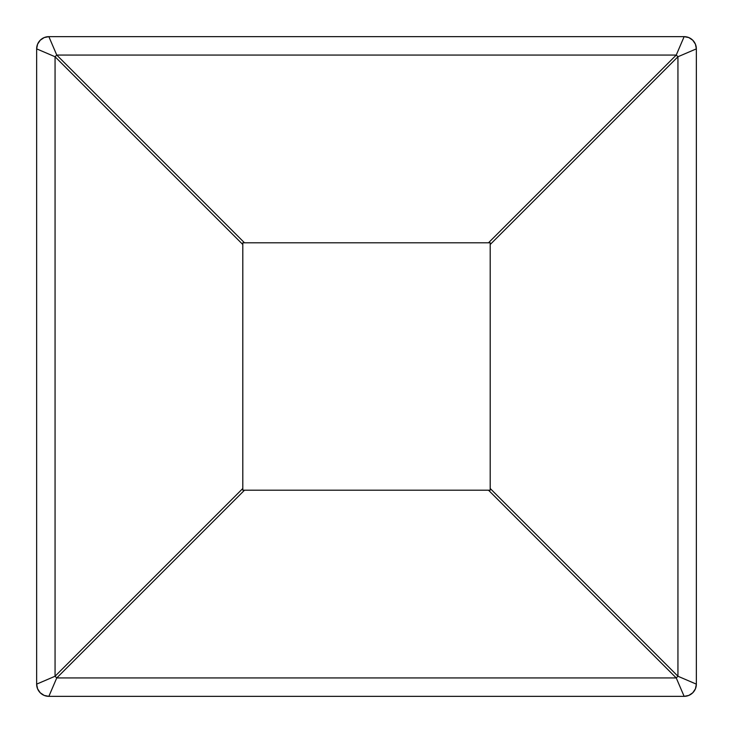 <?xml version="1.0" encoding="UTF-8"?>
<svg xmlns="http://www.w3.org/2000/svg" width="733" height="733" viewBox="0 0 733 733"><rect width="100%" height="100%" fill="white"/><g stroke="black" fill="none" stroke-linecap="round" stroke-linejoin="round"><path stroke-width="1.1" d="M694.994 683.55L696.35 684.136L696.35 48.864L677.943 56.753L677.943 676.247L694.994 683.55M696.35 684.136A12.214 12.214 0 0 1 684.136 696.35A12.214 12.214 0 0 0 696.35 684.136L677.943 676.247L490.194 488.49L490.194 244.51L677.943 56.753L677.943 676.247A12.214 1.209 135 0 1 676.247 677.943L56.753 677.943L244.51 490.194L488.49 490.194L676.247 677.943L56.753 677.943L48.864 696.35L684.136 696.35L688.809 695.425L692.767 692.767L695.425 688.809L696.35 684.136L696.35 48.864L695.425 44.191L692.767 40.233L688.809 37.575L684.136 36.65L48.864 36.65L44.191 37.575L40.233 40.233L37.575 44.191L36.65 48.864L36.65 684.136L55.057 676.247L55.057 56.753L242.806 244.51L242.806 488.49L55.057 676.247L55.057 56.753L36.65 48.864L36.65 684.136L37.575 688.809L40.233 692.767L44.191 695.425L48.864 696.35A12.214 12.214 0 0 1 36.65 684.136A12.214 12.214 0 0 0 48.864 696.35L56.753 677.943A12.214 1.209 -135 0 1 55.057 676.247L36.65 684.136M684.136 696.35L676.247 677.943L684.136 696.35L48.864 696.35M684.136 36.65L676.247 55.057L488.49 242.806L244.51 242.806L56.753 55.057L676.247 55.057L684.136 36.65L48.864 36.65L56.753 55.057L676.247 55.057A12.214 1.209 45 0 1 677.943 56.753L696.35 48.864A12.214 12.214 0 0 0 684.136 36.65A12.214 12.214 0 0 1 696.35 48.864M36.65 48.864A12.214 12.214 0 0 1 48.864 36.65A12.214 12.214 0 0 0 36.65 48.864L55.057 56.753A12.214 1.209 -45 0 1 56.753 55.057L48.864 36.65M242.806 489.772L242.806 488.49L55.057 676.247A12.214 1.209 45 0 0 56.753 677.943L244.51 490.194L242.806 490.194L242.806 242.806L244.51 242.806L56.753 55.057A12.214 1.209 135 0 0 55.057 56.753L242.806 244.51L242.806 243.228M243.228 242.806L490.194 242.806L490.194 244.51L677.943 56.753A12.214 1.209 -135 0 0 676.247 55.057L488.49 242.806L489.772 242.806M677.943 676.247L490.194 488.49L490.194 490.194L488.49 490.194L676.247 677.943A12.214 1.209 -45 0 0 677.943 676.247M490.194 243.228L490.194 489.772M489.772 490.194L243.228 490.194"/></g></svg>
